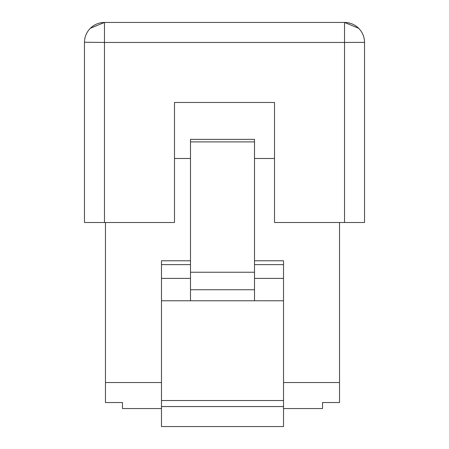 <?xml version="1.0" encoding="UTF-8"?>
<svg xmlns="http://www.w3.org/2000/svg" width="449" height="449" viewBox="0 0 449 449"><rect width="100%" height="100%" fill="white"/><g stroke="black" fill="none" stroke-linecap="round" stroke-linejoin="round"><path stroke-width="0.67" d="M84.468 42.24L104.471 42.453L104.471 22.45L344.529 22.45L344.529 42.453L364.532 42.346M90.333 28.298L104.471 22.45A20.003 20.003 0 0 0 84.468 42.453L84.468 222.502L174.487 222.502L174.487 102.467L274.513 102.467L274.513 222.502L364.532 222.502L364.532 42.453A20.003 20.003 0 0 0 344.529 22.45L358.667 28.298M174.487 158.486L190.494 158.486M254.51 158.486L274.513 158.486M105.47 402.545L122.476 402.545L105.47 402.545L105.47 222.502M283.515 408.545L322.522 408.545L322.522 402.545L339.528 402.545L339.528 222.502M322.522 402.545L339.528 402.545M161.483 408.545L122.476 408.545L122.476 402.545M161.483 406.547L283.515 406.547L283.515 426.55L161.483 426.55L161.483 260.779L190.494 260.779M105.47 382.537L161.483 382.537M283.515 382.537L339.528 382.537M283.515 406.547L283.515 260.779L254.51 260.779M161.483 400.536L283.515 400.536M254.51 300.768L190.494 300.768L190.494 139.353L254.51 139.353L254.51 300.768L283.515 300.768M161.483 300.768L190.494 300.768M161.483 264.624L190.494 264.624M254.51 264.624L283.515 264.624M190.494 141.895L254.51 141.895M344.529 222.502L344.529 42.453L104.471 42.453L104.471 222.502M190.494 289.757L254.51 289.757M161.483 278.391L190.494 278.391M254.51 278.391L283.515 278.391M190.494 272.24L254.51 272.24"/></g></svg>
